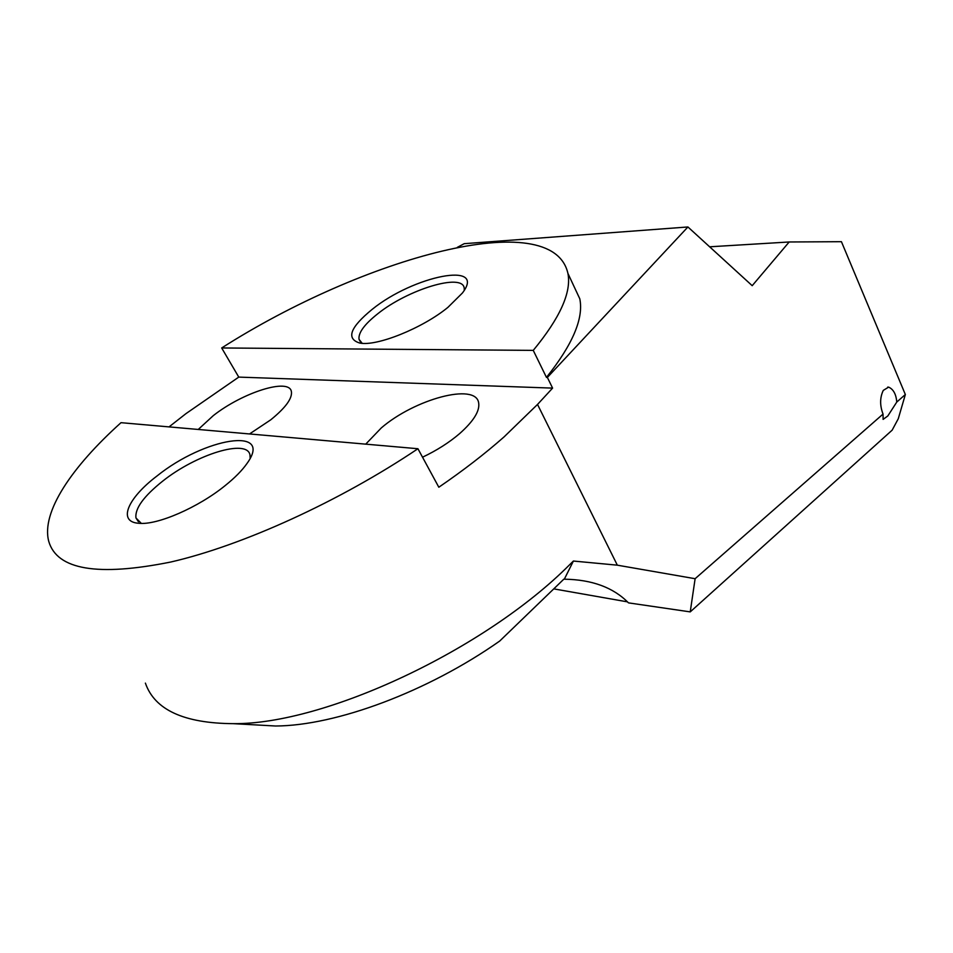 <?xml version="1.0" encoding="UTF-8"?>
<svg xmlns="http://www.w3.org/2000/svg" width="953" height="953" viewBox="0 0 953 953"><rect width="100%" height="100%" fill="white"/><g stroke="black" fill="none" stroke-linecap="round" stroke-linejoin="round"><path stroke-width="1.43" d="M145.392 683.11C154.612 709.794 183.893 723.303 233.259 723.661C324.89 724.625 484.874 649.779 569.608 564.76L573.396 561.043L564.331 579.186C592.051 579.615 613.434 587.513 628.468 602.868L690.234 611.886L892.151 430.16L898.274 418.748L905.35 394.53L841.428 241.693L789.179 241.979L752.203 285.686L687.923 226.969L547.367 377.424L552.597 388.109L537.516 404.441L504.077 436.891C484.851 453.842 463.087 470.627 438.821 487.233L417.938 448.732C339.53 501.421 242.646 545.521 170.742 562.032C97.659 576.708 57.001 569.823 48.758 541.375C40.955 512.309 71.809 466.875 121.007 422.679L417.938 448.732M563.807 579.186L499.717 641.035C427.754 691.675 336.004 725.733 275.631 726.007L251.08 724.649M887.803 415.984L896.785 402.035C896.094 394.173 893.378 389.205 888.613 387.132L883.276 390.396C879.845 397.592 879.774 405.49 883.038 414.079L883.109 419.391L887.803 415.984M198.248 429.458L213.293 415.627C242.67 392.433 289.104 377.674 291.38 391.492C292.5 398.294 285.614 407.741 270.747 419.82L249.531 433.949M365.738 444.146L381.319 427.909C414.71 399.081 475.642 382.546 478.644 402.762C480.014 410.85 473.665 421.143 459.596 433.639C449.066 442.621 436.712 450.471 422.536 457.202M553.812 588.883L627.491 601.867M372.23 309.32C350.096 327.427 345.903 338.66 359.638 343.02C376.352 346.737 422.429 328.308 447.886 307.39L462.419 293C487.281 260.788 413.554 275.739 372.23 309.32M464.302 290.2L464.206 288.056C462.467 272.725 407.801 289.545 377.71 313.799C364.463 324.306 358.233 332.788 359.019 339.28L362.188 343.318M225.218 485.553C234.819 477.834 242.038 470.52 246.898 463.623C274.321 425.967 204.526 437.594 156.9 476.059C127.595 498.288 117.255 522.018 138.9 523.292C157.221 525.329 198.343 507.461 225.218 485.553M250.174 458.238L249.996 454.998C247.244 438.511 196.175 454.355 162.629 481.182C143.689 496.299 134.802 508.557 135.969 517.956L141.306 523.388M169.05 426.884L185.978 413.626L238.762 377.102L221.68 347.964C363.022 257.798 552.43 204.764 567.928 273.416C571.597 292.237 560.042 317.897 533.251 350.382L546.462 377.4C572.693 344.474 583.796 318.278 579.793 298.801L572.682 283.601M573.396 561.043L617.33 565.177L695.118 578.709L883.038 414.079M896.785 402.035L905.35 394.53M533.251 350.382L221.68 347.964M687.923 226.969L464.218 243.682L457.333 247.351M238.762 377.102L552.597 388.109M546.462 377.4L547.367 377.424M709.628 246.803L789.179 241.979M690.234 611.886L695.118 578.709M617.33 565.177L537.516 404.441M275.631 726.007L233.259 723.661M888.613 387.132L887.708 387.109M579.793 298.801L567.928 273.416M360.52 342.067L359.019 339.28M138.447 521.791L135.969 517.956"/></g></svg>
